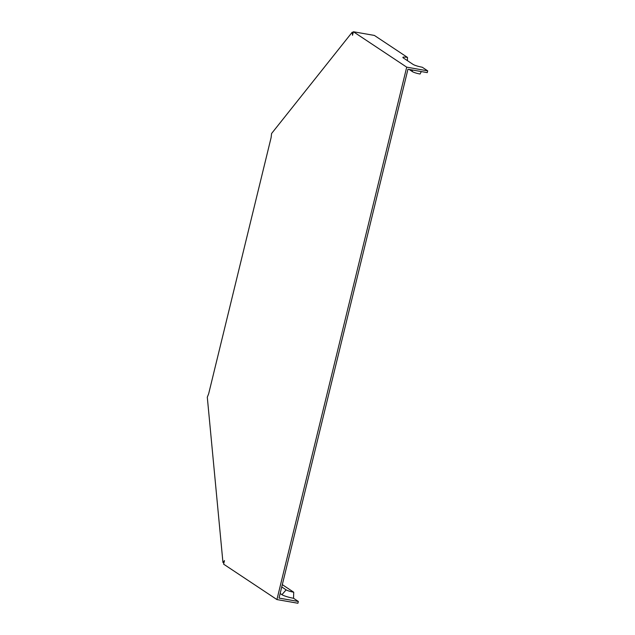 <?xml version="1.0" encoding="UTF-8"?>
<svg xmlns="http://www.w3.org/2000/svg" width="635" height="635" viewBox="0 0 635 635"><rect width="100%" height="100%" fill="white"/><g stroke="black" fill="none" stroke-linecap="round" stroke-linejoin="round"><path stroke-width="0.95" d="M280.154 593.495L281.94 594.678A9.247 1.421 13.7 0 0 293.537 598.281L293.727 592.217L282.313 584.644M281.749 586.946L286.147 589.867A6.04 0.929 13.7 0 0 293.727 592.217M407.408 60.65L407.511 57.436A7.398 1.135 -166.3 0 0 402.892 57.491A7.398 1.135 -166.3 0 0 403.36 57.96L412.972 64.341A7.398 1.135 13.7 0 0 422.251 67.231L427.704 70.85L427.268 72.62L407.956 69.231L279.035 598.083L298.347 601.472L293.537 598.281M407.511 57.436L374.388 35.433L353.393 31.75L406.71 67.159L427.704 70.85M406.71 67.159L276.923 599.567L297.918 603.25L298.347 601.472M276.923 599.567L223.607 564.15L224.472 560.602L222.956 562.515L223.965 562.689M411.996 69.937L412.472 71.66L409.123 69.437M412.472 71.66A6.04 0.929 13.7 0 0 420.053 74.017L421.33 71.58M222.956 562.515L207.296 397.208L208.669 393.748L271.113 137.581L271.582 133.517L352.234 32.187L352.528 35.298L353.393 31.75M353.243 32.361L352.234 32.187M281.94 594.678L286.147 589.867"/></g></svg>
